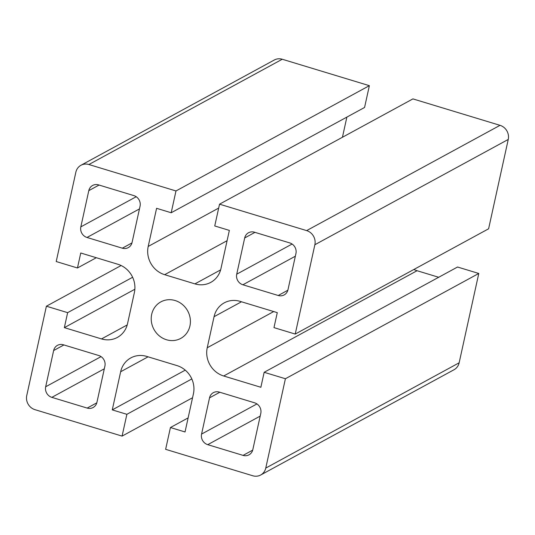 <?xml version="1.0" encoding="UTF-8"?>
<svg xmlns="http://www.w3.org/2000/svg" width="535" height="535" viewBox="0 0 535 535"><rect width="100%" height="100%" fill="white"/><g stroke="black" fill="none" stroke-linecap="round" stroke-linejoin="round"><path stroke-width="0.8" d="M166.499 339.752A20.798 19.233 61.4 0 1 151.445 321.963A20.798 19.233 61.4 0 1 160.861 301.874A20.798 19.233 61.4 0 1 187.698 310.942A20.798 19.233 61.4 0 1 180.756 338.408A20.798 19.233 61.4 0 1 166.499 339.752M175.982 190.955L88.877 164.519A11.556 10.687 -118.6 0 0 80.959 165.268A11.556 10.687 -118.6 0 0 75.856 172.196L56.215 261.535L77.461 267.981L80.752 253.001L117.934 264.283A23.112 21.367 61.4 0 1 134.385 292.525L127.564 323.575A23.112 21.367 61.4 0 1 117.366 337.431A23.112 21.367 61.4 0 1 101.523 338.922L64.347 327.641L67.637 312.654L46.391 306.207L26.75 395.552A11.556 10.687 -118.6 0 0 34.976 409.67L122.08 436.105L126.875 414.317L112.27 409.884L120.656 371.751A23.112 21.367 61.4 0 1 130.848 357.895A23.112 21.367 61.4 0 1 146.69 356.404L176.965 365.592A23.112 21.367 61.4 0 1 193.416 393.834L185.036 431.966L170.431 427.532L165.636 449.326L252.741 475.755A11.556 10.687 -118.6 0 0 260.665 475.013A11.556 10.687 -118.6 0 0 265.761 468.085L285.402 378.74L264.156 372.293L260.866 387.273L223.684 375.991A23.112 21.367 61.4 0 1 207.232 347.757L214.06 316.7A23.112 21.367 61.4 0 1 224.252 302.85A23.112 21.367 61.4 0 1 240.095 301.359L277.277 312.641L273.98 327.621L295.226 334.067L488.609 228.793L508.25 139.448A11.556 10.687 -118.6 0 0 500.024 125.33L412.92 98.895L219.537 204.176L214.742 225.964L229.354 230.398L220.968 268.53A23.112 21.367 61.4 0 1 210.77 282.38A23.112 21.367 61.4 0 1 194.934 283.878L164.653 274.689A23.112 21.367 61.4 0 1 148.202 246.448L156.588 208.316L171.193 212.749L175.982 190.955L369.364 85.674L364.569 107.468L171.193 212.749M346.874 117.105L342.44 137.261M295.226 334.067L314.868 244.729A11.556 10.687 -118.6 0 0 306.642 230.605L219.537 204.176M96.935 402.32A8.667 8.012 61.4 0 1 93.11 407.516A8.667 8.012 61.4 0 1 87.172 408.078L51.848 397.358A8.667 8.012 61.4 0 1 45.676 386.772L53.64 350.539A8.667 8.012 61.4 0 1 57.466 345.349A8.667 8.012 61.4 0 1 63.404 344.787L98.728 355.507A8.667 8.012 61.4 0 1 104.9 366.094L96.935 402.32M252.821 449.634A8.667 8.012 61.4 0 1 248.996 454.824A8.667 8.012 61.4 0 1 243.057 455.385L207.74 444.665A8.667 8.012 61.4 0 1 201.568 434.079L209.533 397.846A8.667 8.012 61.4 0 1 213.358 392.657A8.667 8.012 61.4 0 1 219.297 392.095L254.613 402.815A8.667 8.012 61.4 0 1 260.786 413.401L252.821 449.634M88.797 190.647A8.667 8.012 61.4 0 1 92.622 185.458A8.667 8.012 61.4 0 1 98.56 184.896L133.884 195.616A8.667 8.012 61.4 0 1 140.056 206.202L132.085 242.429A8.667 8.012 61.4 0 1 128.266 247.625A8.667 8.012 61.4 0 1 122.321 248.186L87.004 237.466A8.667 8.012 61.4 0 1 80.832 226.873L88.797 190.647L99.082 185.05M244.689 237.955A8.667 8.012 61.4 0 1 248.507 232.765A8.667 8.012 61.4 0 1 254.453 232.203L289.769 242.923A8.667 8.012 61.4 0 1 295.942 253.51L287.977 289.736A8.667 8.012 61.4 0 1 284.152 294.932A8.667 8.012 61.4 0 1 278.213 295.494L242.89 284.774A8.667 8.012 61.4 0 1 236.724 274.188L244.689 237.955L254.968 232.357M369.364 85.674L282.259 59.245A11.556 10.687 -118.6 0 0 274.335 59.987L80.959 165.268M77.461 267.981L96.307 257.723M64.347 327.641L134.86 289.248M67.637 312.654L132.626 277.277M46.391 306.207L121.124 265.527M126.875 414.317L191.824 378.954M112.27 409.884L185.25 370.146M170.431 427.532L188.126 417.895M192.56 397.739L122.08 436.105M413.876 269.473A23.112 21.367 -118.6 0 0 417.066 270.717L438.693 277.277M264.156 372.293L457.539 267.018L478.785 273.465L285.402 378.74M260.665 475.013L454.041 369.732A11.556 10.687 -118.6 0 0 459.144 362.804L478.785 273.465M194.934 283.878L220.627 269.887M164.653 274.689L227.087 240.696M148.202 246.448L218.675 208.082M88.877 164.519L282.259 59.245M101.523 338.922L127.216 324.932M120.656 371.751L148.068 356.825M214.06 316.7L241.472 301.78M207.232 347.757L273.713 311.564M223.684 375.991L417.066 270.717M265.761 468.085L459.144 362.804M314.868 244.729L508.25 139.448M53.64 350.539L63.926 344.941M209.533 397.846L219.811 392.255M122.321 248.186L131.958 242.937M87.004 237.466L139.461 208.911M80.832 226.873L136.211 196.726M278.213 295.494L287.85 290.244M242.89 284.774L295.347 256.218M236.724 274.188L292.097 244.034M306.642 230.605L500.024 125.33M87.172 408.078L96.802 402.835M45.676 386.772L101.055 356.624M51.848 397.358L104.305 368.802M243.057 455.385L252.694 450.142M201.568 434.079L256.94 403.932M207.74 444.665L260.191 416.11"/></g></svg>
